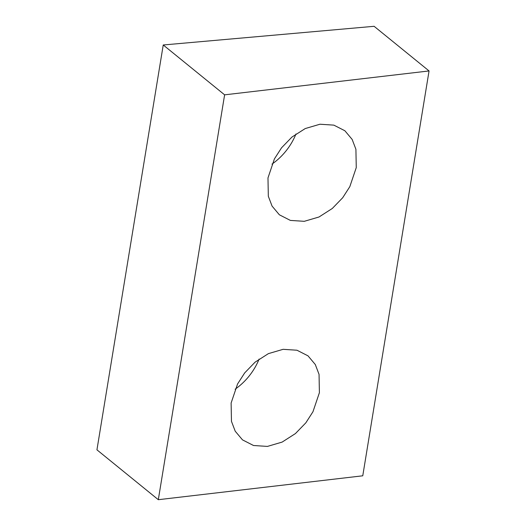 <?xml version="1.0" encoding="UTF-8"?>
<svg xmlns="http://www.w3.org/2000/svg" width="526" height="526" viewBox="0 0 526 526"><rect width="100%" height="100%" fill="white"/><g stroke="black" fill="none" stroke-linecap="round" stroke-linejoin="round"><path stroke-width="0.79" d="M267.977 177.933L268.326 196.264L272.074 206.107L279.359 214.792L290.385 220.414L304.271 221.321L318.999 216.995L332.294 208.48L342.689 197.743L349.816 186.664L356.26 167.616L355.911 149.285L352.164 139.443L344.878 130.757L333.852 125.135L319.966 124.228L305.238 128.554L291.937 137.069L281.548 147.806L274.421 158.885L267.977 177.933M295.967 133.972A53.264 40.903 -50.9 0 1 271.968 164.132M231.118 403.028L231.466 421.352L235.214 431.202L242.499 439.881L253.525 445.502L267.412 446.416L282.133 442.09L295.434 433.569L305.83 422.838L312.957 411.753L319.4 392.705L319.052 374.38L315.304 364.531L308.012 355.852L296.986 350.231L283.106 349.317L268.378 353.643L255.077 362.164L244.689 372.901L237.561 383.98L231.118 403.028M259.101 359.067A53.264 40.903 -50.9 0 1 235.109 389.227M158.313 499.7L96.942 449.835L163.238 44.98L374.111 26.3L429.058 70.944L224.615 94.838L158.313 499.7L362.762 475.8L429.058 70.944M163.238 44.98L224.615 94.838"/></g></svg>
